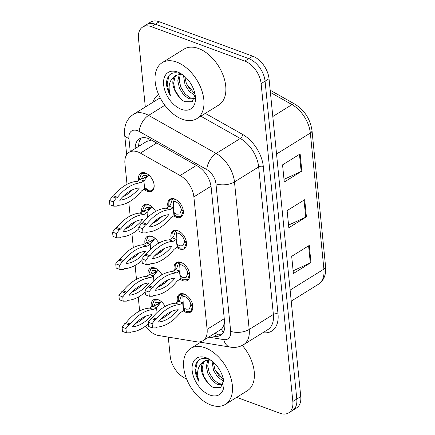 <?xml version="1.0" encoding="UTF-8"?>
<svg xmlns="http://www.w3.org/2000/svg" width="435" height="435" viewBox="0 0 435 435"><rect width="100%" height="100%" fill="white"/><g stroke="black" fill="none" stroke-linecap="round" stroke-linejoin="round"><path stroke-width="0.65" d="M171.232 238.695A10.532 6.514 58.2 0 1 173.163 230.876A10.532 6.514 58.2 0 1 177.801 230.68A10.532 6.514 58.2 0 1 185.767 239.527A10.532 6.514 58.2 0 1 184.266 248.776A10.532 6.514 58.2 0 1 179.628 248.972A10.532 6.514 58.2 0 1 176.963 247.482M174.392 270.363A10.532 6.514 58.2 0 1 176.322 262.55A10.532 6.514 58.2 0 1 180.965 262.354A10.532 6.514 58.2 0 1 188.931 271.201A10.532 6.514 58.2 0 1 187.431 280.45A10.532 6.514 58.2 0 1 182.787 280.646A10.532 6.514 58.2 0 1 180.128 279.156M177.551 302.037A10.532 6.514 58.2 0 1 179.486 294.223A10.532 6.514 58.2 0 1 184.125 294.022A10.532 6.514 58.2 0 1 192.091 302.874A10.532 6.514 58.2 0 1 190.59 312.123A10.532 6.514 58.2 0 1 185.952 312.319A10.532 6.514 58.2 0 1 183.287 310.829M168.068 207.022A10.532 6.514 58.2 0 1 170.003 199.203A10.532 6.514 58.2 0 1 174.642 199.007A10.532 6.514 58.2 0 1 182.608 207.854A10.532 6.514 58.2 0 1 181.107 217.108A10.532 6.514 58.2 0 1 176.469 217.304A10.532 6.514 58.2 0 1 173.804 215.814M141.853 211.97A10.532 6.514 58.2 0 1 143.941 204.858A10.532 6.514 58.2 0 1 148.58 204.662A10.532 6.514 58.2 0 1 155.638 211.437M157.214 219.175A10.532 6.514 58.2 0 1 156.589 221.072M152.647 223.394A10.532 6.514 58.2 0 1 152.212 223.372M145.018 243.643A10.532 6.514 58.2 0 1 147.101 236.526A10.532 6.514 58.2 0 1 151.739 236.33A10.532 6.514 58.2 0 1 158.797 243.111M160.374 250.843A10.532 6.514 58.2 0 1 159.748 252.746M155.812 255.068A10.532 6.514 58.2 0 1 155.371 255.046M148.177 275.317A10.532 6.514 58.2 0 1 150.265 268.199A10.532 6.514 58.2 0 1 154.903 268.003A10.532 6.514 58.2 0 1 161.961 274.784M163.538 282.516A10.532 6.514 58.2 0 1 162.907 284.419M158.971 286.736A10.532 6.514 58.2 0 1 158.536 286.714M151.342 306.99A10.532 6.514 58.2 0 1 153.424 299.873A10.532 6.514 58.2 0 1 158.063 299.677A10.532 6.514 58.2 0 1 165.121 306.457M166.697 314.19A10.532 6.514 58.2 0 1 166.072 316.087M162.135 318.409A10.532 6.514 58.2 0 1 161.695 318.387M138.694 180.302A10.532 6.514 58.2 0 1 140.777 173.184A10.532 6.514 58.2 0 1 145.42 172.989A10.532 6.514 58.2 0 1 153.386 181.835A10.532 6.514 58.2 0 1 151.886 191.085A10.532 6.514 58.2 0 1 147.242 191.28A10.532 6.514 58.2 0 1 144.023 189.345M145.404 326.206A19.749 12.213 -121.8 0 0 158.596 335.515L196.723 341.796A19.749 12.213 -121.8 0 0 202.917 340.752A19.749 12.213 -121.8 0 0 207.103 329.349L193.879 196.859A19.749 12.213 -121.8 0 0 180.128 175.522L140.391 153.115A19.749 12.213 -121.8 0 0 137.83 151.918A19.749 12.213 -121.8 0 0 129.135 152.288A19.749 12.213 -121.8 0 0 124.943 163.69L127.004 184.315M151.516 140.097L146.611 141.451L129.135 152.288M202.917 340.752L221.399 329.17C223.101 327.566 224.085 324.999 224.351 321.46L224.346 319.524M141.283 318.605A19.749 12.213 -121.8 0 0 141.701 319.676M127.814 192.477L127.95 193.831M128.776 202.09L130.163 215.988M130.978 224.145L131.114 225.504M131.935 233.764L133.322 247.656M134.138 255.818L134.274 257.177M135.1 265.432L136.487 279.33M137.302 287.491L137.433 288.851M138.259 297.105L139.646 311.003M145.317 106.994L138.477 38.432A19.749 12.213 58.2 0 1 142.664 27.03A19.749 12.213 58.2 0 1 151.364 26.66L244.802 61.085A19.749 12.213 58.2 0 1 261.114 83.612L292.837 401.478L296.795 399.025A19.749 12.213 58.2 0 1 292.608 410.428A19.749 12.213 58.2 0 0 296.795 399.025L265.067 81.16L296.795 399.025L300.754 396.568A19.749 12.213 58.2 0 1 296.561 407.97L288.65 412.88A19.749 12.213 58.2 0 1 279.95 413.25L236.732 397.329M244.802 61.085L248.755 58.633A19.749 12.213 58.2 0 1 265.067 81.16A19.749 12.213 58.2 0 0 248.755 58.633L155.322 24.202L248.755 58.633L252.713 56.175A19.749 12.213 58.2 0 1 269.026 78.708L300.754 396.568M142.664 27.03L146.622 24.572A19.749 12.213 58.2 0 1 155.322 24.202A19.749 12.213 58.2 0 0 146.622 24.572L150.575 22.12A19.749 12.213 58.2 0 1 159.275 21.75L252.713 56.175M301.852 171.102L284.267 182.009L282.554 164.86L300.139 153.952L301.852 171.102A5.269 2.572 -5.7 0 1 301.178 171.461L299.476 154.365M310.981 262.577L293.397 273.484L291.684 256.329L309.269 245.422L310.981 262.577A5.269 2.572 -5.7 0 1 310.307 262.93L308.605 245.835M306.414 216.837L288.829 227.75L287.116 210.594L304.701 199.687L306.414 216.837A5.269 2.572 -5.7 0 1 305.745 217.195L304.038 200.1M288.563 225.08L305.745 217.195M293.13 270.815L310.307 262.93M284.001 179.345L301.178 171.461M211.008 335.733L214.395 336.293A19.749 12.213 -121.8 0 0 220.583 335.249A19.749 12.213 -121.8 0 0 224.775 323.847L211.144 187.306A19.749 12.213 -121.8 0 0 197.398 165.969L150.706 139.64A19.749 12.213 -121.8 0 0 148.145 138.444A19.749 12.213 -121.8 0 0 139.445 138.814A19.749 12.213 -121.8 0 0 135.16 148.552M138.673 146.367A19.749 12.213 58.2 0 1 141.353 137.966M186.55 378.836L186.512 378.825A19.749 12.213 58.2 0 1 170.205 356.292L168.285 337.114M292.837 401.478A19.749 12.213 58.2 0 1 288.65 412.88M222.193 333.917A19.749 12.213 58.2 0 1 217.913 334.113L214.52 333.553M144.86 188.833L147.628 190.438L149.075 190.802M147.443 174.027L145.915 173.288L141.565 173.473L139.439 178.801L140.461 179.225M148.726 175L143.887 180.933L144.681 188.937L146.318 188.719L148.629 190.497L149.95 190.981L151.364 190.563A9.874 6.106 -121.8 0 0 151.978 190.253A9.874 6.106 -121.8 0 0 154.088 184.728M145.344 177.752L147.226 176.583M141.391 178.801L142.952 175.707L146.144 175.571L147.503 176.267M139.515 179.552L140.206 179.122M143.86 178.089L147.15 176.05M147.644 176.088L144.844 177.882L139.994 179.497L136.9 181.417A43.777 26.959 110.2 0 0 113.617 195.859L112.295 196.674L109.402 200.453L109.832 204.722L113.725 206.157L116.988 206.114L118.309 205.298A43.777 26.959 110.2 0 0 141.587 190.851L144.681 188.937M139.994 179.497L143.887 180.933L140.793 182.852A43.777 26.959 110.2 0 0 117.51 197.294L116.188 198.11L113.296 201.883L113.725 206.157M119.658 200.209A38.508 23.718 110.2 0 0 139.439 187.936A38.508 23.718 110.2 0 0 119.658 200.209M122.501 197.017A38.508 23.718 110.2 0 0 132.702 189.693M140.793 182.852L136.9 181.417M117.51 197.294L113.617 195.859M116.188 198.11L112.295 196.674M113.296 201.883L109.402 200.453M176.653 200.04L175.136 199.306L172.407 198.931A9.874 6.106 -121.8 0 0 170.786 199.491A9.874 6.106 -121.8 0 0 168.856 202.362A9.874 6.106 -121.8 0 0 168.72 203.08M174.604 215.249L176.849 216.456L181.199 216.271L183.331 210.937L181.368 210.127L179.813 214.036L176.621 214.172L174.527 212.938A7.243 4.481 58.2 0 1 174.049 212.525M173.364 201.318L172.407 198.931L170.444 204.918L169.291 206.266L173.184 207.702L173.978 215.7L170.884 217.62A43.777 26.959 -69.8 0 1 147.606 232.067L146.285 232.883L143.023 232.926L142.593 228.652L145.486 224.879L146.807 224.063A43.777 26.959 -69.8 0 1 170.09 209.616L173.184 207.702L173.679 206.968L173.364 201.318L175.365 201.595C178.54 203.085 180.525 205.744 181.313 209.578L183.227 210.187M174.364 213.493L174.527 212.938L174.234 213.145M181.368 210.127L181.933 209.779M173.679 206.968L173.755 210.953C173.777 211.959 174.141 213.123 174.854 214.439L173.978 215.7M143.023 232.926L139.129 231.491L138.7 227.217L141.592 223.443L142.914 222.628A43.777 26.959 -69.8 0 1 166.197 208.186L169.291 206.266M161.999 216.461A38.508 23.718 -69.8 0 1 151.799 223.786M168.736 214.705A38.508 23.718 -69.8 0 1 148.955 226.978A38.508 23.718 -69.8 0 1 168.736 214.705M166.197 208.186L170.09 209.616M142.914 222.628L146.807 224.063M138.7 227.217L142.593 228.652M141.592 223.443L145.486 224.879M150.608 205.701L149.075 204.961L144.73 205.146L142.604 210.475L143.621 210.899M152.935 222.671L154.528 222.236A9.874 6.106 -121.8 0 0 155.137 221.926A9.874 6.106 -121.8 0 0 156.997 219.327M148.509 209.42L150.385 208.256M144.55 210.475L146.117 207.381L149.303 207.245L150.662 207.941M142.675 211.22L143.365 210.796M147.019 209.762L150.309 207.718M151.886 206.668L147.046 212.601L147.536 217.527M150.804 207.761L148.003 209.55L143.153 211.171L140.059 213.085A43.777 26.959 110.2 0 0 116.776 227.532L115.454 228.348L112.567 232.121L112.991 236.395L116.884 237.831L120.147 237.787L121.468 236.966A43.777 26.959 110.2 0 0 138.857 228.799M143.153 211.171L147.046 212.601L143.952 214.52A43.777 26.959 110.2 0 0 120.669 228.962L119.348 229.783L116.46 233.557L116.884 237.831M122.817 231.882A38.508 23.718 110.2 0 0 142.604 219.61A38.508 23.718 110.2 0 0 122.817 231.882M125.666 228.69A38.508 23.718 110.2 0 0 135.861 221.366M143.952 214.52L140.059 213.085M120.669 228.962L116.776 227.532M119.348 229.783L115.454 228.348M116.46 233.557L112.567 232.121M153.767 237.374L152.239 236.629L147.889 236.814L145.763 242.143L146.785 242.572M156.094 254.344L157.688 253.909A9.874 6.106 -121.8 0 0 158.296 253.6A9.874 6.106 -121.8 0 0 160.156 250.995M151.668 241.093L153.55 239.93M147.715 242.148L149.276 239.054L152.467 238.918L153.827 239.609M145.839 242.893L146.53 242.464M150.184 241.436L153.473 239.391M155.05 238.342L150.206 244.274L150.7 249.201M153.963 239.435L151.168 241.224L146.312 242.839L143.218 244.758A43.777 26.959 110.2 0 0 119.935 259.2L118.619 260.021L115.726 263.795L116.156 268.069L120.049 269.499L123.312 269.461L124.627 268.64A43.777 26.959 110.2 0 0 142.022 260.467M146.312 242.839L150.206 244.274L147.112 246.194A43.777 26.959 110.2 0 0 123.828 260.636L122.512 261.457L119.62 265.23L120.049 269.499M125.981 263.55A38.508 23.718 110.2 0 0 145.763 251.283A38.508 23.718 110.2 0 0 125.981 263.55M128.825 260.364A38.508 23.718 110.2 0 0 139.021 253.039M147.112 246.194L143.218 244.758M123.828 260.636L119.935 259.2M122.512 261.457L118.619 260.021M119.62 265.23L115.726 263.795M156.932 269.047L155.398 268.303L151.048 268.487L148.922 273.816L149.944 274.246M159.253 286.018L160.852 285.577A9.874 6.106 -121.8 0 0 161.461 285.268A9.874 6.106 -121.8 0 0 163.321 282.668M154.827 272.767L156.709 271.598M150.874 273.822L152.435 270.722L155.627 270.592L156.986 271.282M148.998 274.567L149.689 274.137M153.343 273.104L156.633 271.065M158.209 270.015L153.37 275.948L153.859 280.874M157.127 271.103L154.327 272.897L149.477 274.512L146.383 276.432A43.777 26.959 110.2 0 0 123.1 290.874L121.778 291.695L118.891 295.468L119.315 299.737L123.208 301.172L126.471 301.129L127.792 300.313A43.777 26.959 110.2 0 0 145.181 292.141M149.477 274.512L153.37 275.948L150.276 277.867A43.777 26.959 110.2 0 0 126.993 292.309L125.671 293.125L122.784 296.904L123.208 301.172M129.141 295.224A38.508 23.718 110.2 0 0 148.922 282.951A38.508 23.718 110.2 0 0 129.141 295.224M131.99 292.032A38.508 23.718 110.2 0 0 142.185 284.707M150.276 277.867L146.383 276.432M126.993 292.309L123.1 290.874M125.671 293.125L121.778 291.695M122.784 296.904L118.891 295.468M160.091 300.715L158.558 299.976L154.213 300.161L152.087 305.49L153.104 305.914M162.418 317.691L164.011 317.251A9.874 6.106 -121.8 0 0 164.62 316.941A9.874 6.106 -121.8 0 0 166.48 314.342M157.992 304.44L159.873 303.271M154.039 305.49L155.6 302.396L158.786 302.26L160.151 302.956M152.163 306.24L152.854 305.81M156.502 304.777L159.792 302.738M161.374 301.689L156.529 307.621L157.019 312.542M160.287 302.776L157.486 304.565L152.636 306.186L149.542 308.105A43.777 26.959 110.2 0 0 126.259 322.547L124.943 323.363L122.05 327.136L122.474 331.41L126.367 332.846L129.635 332.802L130.951 331.987A43.777 26.959 110.2 0 0 148.34 323.814M152.636 306.186L156.529 307.621L153.435 309.535A43.777 26.959 110.2 0 0 130.152 323.983L128.836 324.798L125.943 328.572L126.367 332.846M132.3 326.897A38.508 23.718 110.2 0 0 152.087 314.625A38.508 23.718 110.2 0 0 132.3 326.897M135.149 323.705A38.508 23.718 110.2 0 0 145.344 316.381M153.435 309.535L149.542 308.105M130.152 323.983L126.259 322.547M128.836 324.798L124.943 323.363M125.943 328.572L122.05 327.136M179.813 231.714L178.301 230.98L175.571 230.604A9.874 6.106 -121.8 0 0 173.951 231.164A9.874 6.106 -121.8 0 0 172.015 234.035A9.874 6.106 -121.8 0 0 171.879 234.753M177.768 246.917L180.008 248.129L184.358 247.945L186.495 242.61M176.528 232.991L175.571 230.604L173.608 236.586L172.45 237.934L176.344 239.37L177.143 247.374L174.049 249.293A43.777 26.959 -69.8 0 1 150.766 263.735L149.444 264.556L146.182 264.6L145.758 260.326L148.645 256.552L149.966 255.731A43.777 26.959 -69.8 0 1 173.25 241.289L176.344 239.37L176.844 238.641L176.528 232.991L178.529 233.263C181.7 234.759 183.684 237.418 184.478 241.251L186.387 241.86M186.484 242.616L184.532 241.8L182.972 245.71L179.78 245.846L177.687 244.611A7.243 4.481 58.2 0 1 177.208 244.193M177.523 245.166L177.687 244.611L177.398 244.818M184.532 241.8L185.098 241.447M176.844 238.641L176.915 242.627C176.936 243.633 177.306 244.796 178.018 246.112L177.143 247.374M146.182 264.6L142.288 263.164L141.864 258.89L144.752 255.117L146.073 254.301A43.777 26.959 -69.8 0 1 169.356 239.854L172.45 237.934M165.159 248.135A38.508 23.718 -69.8 0 1 154.963 255.459M171.901 246.379A38.508 23.718 -69.8 0 1 152.114 258.651A38.508 23.718 -69.8 0 1 171.901 246.379M169.356 239.854L173.25 241.289M146.073 254.301L149.966 255.731M141.864 258.89L145.758 260.326M144.752 255.117L148.645 256.552M182.972 263.382L181.46 262.653L178.731 262.272A9.874 6.106 -121.8 0 0 177.11 262.838A9.874 6.106 -121.8 0 0 175.18 265.709A9.874 6.106 -121.8 0 0 175.044 266.427M180.927 278.59L183.173 279.803L187.523 279.618L189.655 274.284M179.688 264.659L178.731 262.272L176.768 268.259L175.609 269.608L179.503 271.043L180.302 279.047L177.208 280.966A43.777 26.959 -69.8 0 1 153.925 295.408L152.609 296.224L149.346 296.268L148.917 291.999L151.81 288.226L153.125 287.404A43.777 26.959 -69.8 0 1 176.409 272.962L179.503 271.043L180.003 270.314L179.688 264.659L181.689 264.937C184.864 266.427 186.843 269.091 187.637 272.924L189.551 273.533M189.644 274.289L187.692 273.474L186.131 277.383L182.945 277.514L180.846 276.279A7.243 4.481 58.2 0 1 180.373 275.866M180.688 276.834L180.846 276.279L180.558 276.486M187.692 273.474L188.257 273.12M180.003 270.314L180.074 274.3C180.101 275.306 180.465 276.464 181.177 277.78L180.302 279.047M149.346 296.268L145.453 294.838L145.024 290.564L147.916 286.79L149.232 285.969A43.777 26.959 -69.8 0 1 172.516 271.527L175.609 269.608M168.318 279.808A38.508 23.718 -69.8 0 1 158.123 287.133M175.06 278.052A38.508 23.718 -69.8 0 1 155.279 290.319A38.508 23.718 -69.8 0 1 175.06 278.052M172.516 271.527L176.409 272.962M149.232 285.969L153.125 287.404M145.024 290.564L148.917 291.999M147.916 286.79L151.81 288.226M186.136 295.055L184.619 294.321L181.895 293.946A9.874 6.106 -121.8 0 0 180.275 294.506A9.874 6.106 -121.8 0 0 178.339 297.377A9.874 6.106 -121.8 0 0 178.203 298.095M184.087 310.264L186.332 311.476L190.682 311.291L192.814 305.957L190.851 305.142L189.296 309.051L186.104 309.187L184.01 307.953A7.243 4.481 58.2 0 1 183.532 307.54M182.847 296.333L181.895 293.946L179.932 299.933L178.774 301.281L182.667 302.716L183.467 310.721L180.373 312.64A43.777 26.959 -69.8 0 1 157.089 327.082L155.768 327.898L152.506 327.941L152.081 323.667L154.969 319.894L156.29 319.078A43.777 26.959 -69.8 0 1 179.573 304.636L182.667 302.716L183.162 301.988L182.847 296.333L184.848 296.61C188.023 298.1 190.008 300.764 190.796 304.592L192.71 305.207M183.847 308.507L184.01 307.953L183.717 308.159M190.851 305.142L191.416 304.794M183.162 301.988L183.238 305.968C183.26 306.974 183.63 308.138 184.342 309.454L183.467 310.721M152.506 327.941L148.612 326.506L148.188 322.237L151.075 318.458L152.397 317.642A43.777 26.959 -69.8 0 1 175.68 303.2L178.774 301.281M171.482 311.476A38.508 23.718 -69.8 0 1 161.287 318.801M178.219 309.72A38.508 23.718 -69.8 0 1 158.438 321.992A38.508 23.718 -69.8 0 1 178.219 309.72M175.68 303.2L179.573 304.636M152.397 317.642L156.29 319.078M148.188 322.237L152.081 323.667M151.075 318.458L154.969 319.894M182.357 119.25A32.913 20.353 58.2 0 1 157.465 91.6A32.913 20.353 58.2 0 1 162.152 62.694A32.913 20.353 58.2 0 1 176.653 62.08A32.913 20.353 58.2 0 1 201.546 89.735A32.913 20.353 58.2 0 1 196.854 118.635A32.913 20.353 58.2 0 1 182.357 119.25M162.152 62.694L184.048 49.117A32.913 20.353 58.2 0 1 198.545 48.502A32.913 20.353 58.2 0 1 223.438 76.152A32.913 20.353 58.2 0 1 218.745 105.058L196.854 118.635M180.313 74.113L179.193 80.23L180.84 87.283L184.875 93.786L190.079 97.831L194.559 98.511M179.367 74.157L177.79 80.856L179.443 88.147L183.478 94.651L188.687 98.696L194.401 98.93M183.45 75.358L185.027 84.684L189.062 91.187L195.103 95.564M184.766 76.457L186.425 83.819L194.994 94.042M177.643 72.025A21.462 13.273 58.2 0 1 181.4 73.906A21.462 13.273 58.2 0 1 195.364 96.418A21.462 13.273 58.2 0 1 181.362 109.31A21.462 13.273 58.2 0 1 163.636 84.82A21.462 13.273 58.2 0 1 177.643 72.025M176.882 74.836L174.897 77.245L173.603 83.449L175.256 90.746L177.165 94.395C179.35 97.848 181.901 100.289 184.81 101.708L192.21 101.763L195.119 94.705M182.434 74.597L180.117 73.515C172.189 71.22 167.627 74.222 166.436 82.519C166.475 86.995 167.877 91.513 170.645 96.081C167.605 86.706 169.133 79.986 175.229 75.918A14.882 9.2 58.2 0 0 177.165 94.395M181.716 74.222L176.159 75.233L175.229 75.918M186.229 83.346L190.715 90.61M180.645 86.81L185.131 94.069M175.06 90.273L180.264 98.37M169.008 75.554L167.116 84.167L169.416 93.59L170.645 96.081M210.877 404.985A32.913 20.353 58.2 0 1 185.984 377.335A32.913 20.353 58.2 0 1 190.677 348.43A32.913 20.353 58.2 0 1 205.173 347.815A32.913 20.353 58.2 0 1 230.066 375.465A32.913 20.353 58.2 0 1 225.373 404.371A32.913 20.353 58.2 0 1 210.877 404.985M208.833 359.843L207.712 365.965L209.36 373.018L213.395 379.516L218.604 383.567L223.079 384.246M207.886 359.892L206.31 366.585L207.963 373.882L211.997 380.386L217.206 384.431L222.921 384.665M211.97 361.088L213.547 370.419L217.582 376.922L223.623 381.299M213.286 362.192L214.944 369.554L223.514 379.777M206.163 357.76A21.462 13.273 58.2 0 1 209.92 359.642A21.462 13.273 58.2 0 1 223.884 382.153A21.462 13.273 58.2 0 1 209.887 395.04A21.462 13.273 58.2 0 1 192.156 370.555A21.462 13.273 58.2 0 1 206.163 357.76M205.402 360.571L203.417 362.975L202.123 369.185L203.776 376.476L205.684 380.13C207.876 383.583 210.42 386.019 213.329 387.444L220.73 387.498L223.639 380.44M210.953 360.332L208.637 359.25C200.709 356.956 196.147 359.957 194.956 368.255C194.994 372.73 196.397 377.248 199.165 381.816C196.125 372.442 197.653 365.721 203.749 361.654A14.882 9.2 58.2 0 0 205.684 380.13M210.235 359.952L204.678 360.963L203.749 361.654M242.29 345.395A32.913 20.353 58.2 0 1 247.265 390.793L225.373 404.371M214.749 369.081L219.235 376.34M209.164 372.545L213.65 379.804M203.585 376.009L208.784 384.105M197.528 361.289L195.636 369.902L197.936 379.325L199.165 381.816M156.682 143.012L140.391 153.115M139.744 145.703A19.749 9.641 174.3 0 1 138.705 145.013M144.11 142.995A6.585 4.073 -121.8 0 0 143.539 143.354M147.856 140.864A19.749 10.304 -60.6 0 1 148.362 138.526M223.324 332.373A19.749 13.654 -80.6 0 1 221.399 329.17M196.419 165.42L180.128 175.522M211.013 186.229L193.879 196.859M224.264 318.708L207.103 329.349M276.54 154.017L310.329 133.056A6.585 3.214 -5.7 0 0 312.015 130.609L325.597 266.677A6.585 3.214 174.3 0 1 323.912 269.124L310.329 133.056A26.334 16.285 -121.8 0 0 291.999 104.612A6.585 3.436 -60.6 0 1 294.946 104.193C304.603 110.327 310.291 119.13 312.015 130.609M325.597 266.677C326.272 274.692 323.847 280.575 318.328 284.327A26.334 16.285 -121.8 0 0 323.912 269.124L290.123 290.085M272.799 116.52L291.999 104.612L270.396 92.427M159.275 21.75L151.364 26.66M269.026 78.708L261.114 83.612M208.751 337.136L223.759 339.604A13.164 8.14 -121.8 0 0 230.675 331.307L215.95 183.787A13.164 8.14 -121.8 0 0 206.783 169.563L139.233 131.468A13.164 8.14 -121.8 0 0 137.525 130.674A13.164 8.14 -121.8 0 0 128.934 138.52L130.239 151.603M128.934 138.52A13.164 6.427 -5.7 0 1 124.622 134.377L124.753 128.211L125.465 125.019C126.889 120.419 129.592 116.836 133.578 114.28A26.334 16.285 58.2 0 1 145.176 113.785A26.334 16.285 58.2 0 1 148.591 115.378L164.865 105.286M152.821 102.339A29.623 18.319 58.2 0 1 158.742 94.814M160.341 98.136A26.334 16.285 -121.8 0 0 157.758 99.278L133.578 114.28M205.315 113.388L242.659 134.453A29.623 18.319 58.2 0 1 263.289 166.453L278.014 313.978A29.623 18.319 58.2 0 1 262.86 332.71M139.233 131.468A13.164 6.868 -60.6 0 1 148.591 115.378L216.141 153.473L240.321 138.477L200.801 116.188M206.783 169.563A13.164 6.868 -60.6 0 1 216.141 153.473A26.334 16.285 58.2 0 1 234.476 181.922L258.656 166.92A26.334 16.285 -121.8 0 0 240.321 138.477A3.29 1.718 119.4 0 0 242.659 134.453M215.95 183.787A13.164 6.427 -5.7 0 0 234.476 181.922L249.201 329.442L273.381 314.445L258.656 166.92A3.29 1.604 174.3 0 1 263.289 166.453M230.675 331.307A13.164 6.427 -5.7 0 0 249.201 329.442A26.334 16.285 58.2 0 1 243.616 344.645L267.791 329.648A26.334 16.285 -121.8 0 0 273.381 314.445A3.29 1.604 174.3 0 1 278.014 313.978M198.833 341.943L230.409 347.141A13.164 9.102 -80.6 0 1 223.759 339.604M217.913 334.113L214.395 336.293M270.173 90.224L294.946 104.193M318.328 284.327L291.227 301.14M230.409 347.141C235.161 347.908 239.56 347.076 243.616 344.645M124.622 134.377L126.656 154.74M151.978 190.253L153.463 189.334M141.565 173.473L143.05 172.548M148.629 190.497L145.638 188.611M170.786 199.491L172.276 198.572M181.199 216.277L182.684 215.352M168.856 202.367L168.791 206.571M155.137 221.926L156.622 221.002M144.725 205.141L146.214 204.222M158.296 253.6L159.786 252.675M147.889 236.814L149.374 235.895M161.461 285.268L162.946 284.349M151.048 268.487L152.538 267.563M164.62 316.941L166.11 316.022M154.213 300.161L155.697 299.236M173.951 231.164L175.435 230.24M184.358 247.945L185.848 247.026M172.021 234.035L171.95 238.244M177.11 262.838L178.6 261.913M187.523 279.618L189.007 278.694M175.18 265.709L175.115 269.917M180.275 294.506L181.759 293.587M190.682 311.291L192.167 310.367M178.345 297.382L178.274 301.591M190.677 348.43L200.655 342.242"/></g></svg>
